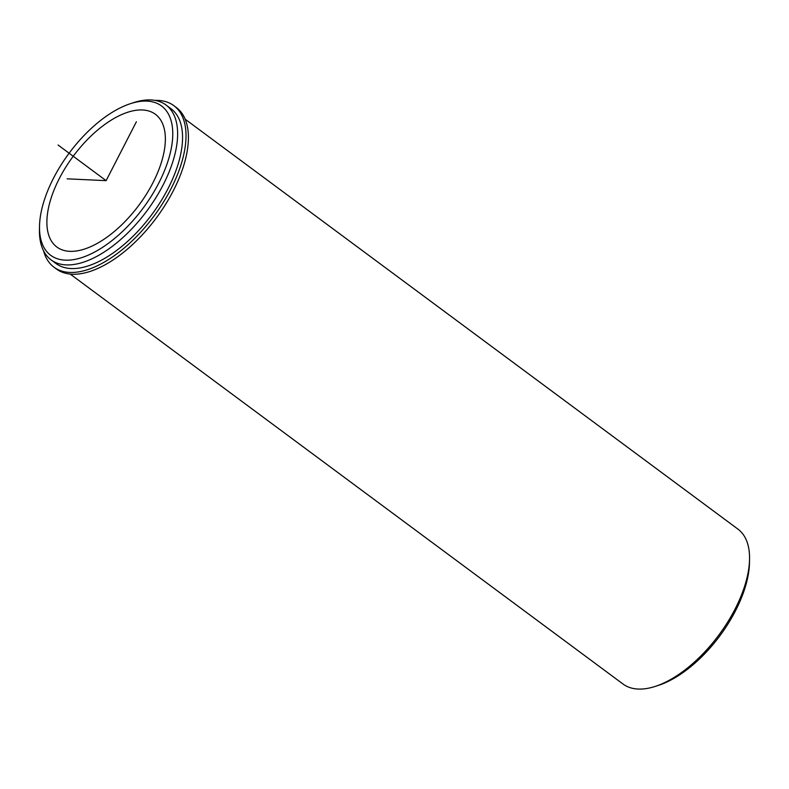 <?xml version="1.0" encoding="UTF-8"?>
<svg xmlns="http://www.w3.org/2000/svg" width="789" height="789" viewBox="0 0 789 789"><rect width="100%" height="100%" fill="white"/><g stroke="black" fill="none" stroke-linecap="round" stroke-linejoin="round"><path stroke-width="1.18" d="M51.818 241.651A82.667 40.959 126.6 0 1 77.756 150.423A82.667 40.959 126.6 0 1 155.364 114.257A82.667 40.959 126.6 0 1 160.423 119.652A82.667 40.959 126.6 0 1 134.495 210.88A82.667 40.959 126.6 0 1 56.887 247.046A82.667 40.959 126.6 0 1 51.818 241.651M130.51 103.645L133.814 102.57A96.436 47.784 126.6 0 1 165.966 104.967L170.897 108.626A96.436 47.784 126.6 0 1 176.805 114.918A96.436 47.784 126.6 0 1 146.547 221.354A96.436 47.784 126.6 0 1 56.009 263.546L51.078 259.897A96.436 47.784 126.6 0 1 45.17 253.594A96.436 47.784 126.6 0 1 39.45 229.826L39.509 226.354A92.994 46.078 126.6 0 1 130.51 103.645A92.994 46.078 126.6 0 1 167.219 112.028A92.994 46.078 126.6 0 1 132.69 220.95A92.994 46.078 126.6 0 1 45.032 249.275A92.994 46.078 126.6 0 1 39.509 226.354M165.966 104.967A96.436 47.784 126.6 0 1 171.884 111.269A96.436 47.784 126.6 0 1 141.625 217.695A96.436 47.784 126.6 0 1 51.078 259.897M185.139 119.178L737.922 529.103A96.436 47.784 126.6 0 1 743.83 535.406A96.436 47.784 126.6 0 1 749.55 559.174A96.436 47.784 126.6 0 1 655.186 686.43A96.436 47.784 126.6 0 1 623.034 684.033L70.251 274.108M749.55 559.174L749.491 562.646A92.994 46.078 126.6 0 1 658.49 685.355L655.186 686.43M43.543 250.784A100.578 49.825 -53.4 0 0 54.027 267.224L56.433 269.01A100.578 49.825 -53.4 0 0 156.36 217.902A100.578 49.825 -53.4 0 0 176.243 107.442L173.836 105.657A100.578 49.825 -53.4 0 0 155.068 100.4M54.027 267.224A100.578 49.825 -53.4 0 0 153.954 216.127A100.578 49.825 -53.4 0 0 173.836 105.657M67.154 178.827L106.12 180.651L136.398 121.733M106.12 180.651L58.061 145.008"/></g></svg>
